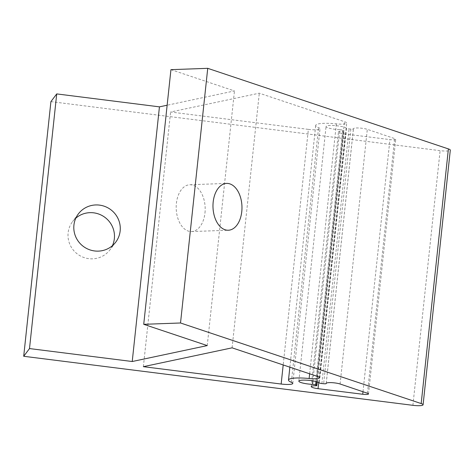 <?xml version="1.0" encoding="UTF-8"?>
<svg xmlns="http://www.w3.org/2000/svg" width="474" height="474" viewBox="0 0 474 474"><rect width="100%" height="100%" fill="white"/><g stroke="black" fill="none" stroke-linecap="round" stroke-linejoin="round"><path stroke-width="0.36" stroke-dasharray="2.37 1.78" d="M112.433 245.662A23.422 22.918 -143 0 1 109.95 249.834A23.422 22.918 -143 0 1 82.832 257.109A23.422 22.918 -143 0 1 68.126 232.835A23.422 22.918 -143 0 1 72.522 221.66A23.422 22.918 -143 0 1 75.846 218.123M204.975 212.939A23.422 14.487 87.9 0 0 189.837 184.747A23.422 14.487 87.9 0 0 176.393 203.37A23.422 14.487 87.9 0 0 191.532 231.561A23.422 14.487 87.9 0 0 204.975 212.939M339.745 129.698A2.601 0.462 6.1 0 1 341.861 129.959A2.601 0.462 6.1 0 1 342.815 130.226L343.709 130.593A2.601 0.462 6.1 0 1 344.065 130.871A2.601 0.462 6.1 0 1 342.666 131.132A7.809 1.386 -173.9 0 0 338.466 131.908A7.809 1.386 -173.9 0 0 345.262 134.024L389.942 139.599A5.202 0.924 -173.9 0 0 395.725 139.291A5.202 0.924 -173.9 0 0 394.658 138.598L367.309 129.343A7.809 1.386 -173.9 0 0 365.021 128.75A7.809 1.386 -173.9 0 0 353.414 128.738A7.809 1.386 -173.9 0 0 353.426 128.845A2.601 0.462 6.1 0 1 353.432 128.881A2.601 0.462 6.1 0 1 350.861 129.076L349.089 128.892A2.601 0.462 6.1 0 1 346.541 128.258A10.41 1.849 -173.9 0 0 341.529 126.505A10.41 1.849 -173.9 0 0 326.059 126.487A10.41 1.849 -173.9 0 0 331.285 128.679A10.41 1.849 -173.9 0 0 339.745 129.698L312.899 380.895M308.367 129.378A10.41 1.849 -173.9 0 0 320.009 128.768A10.41 1.849 -173.9 0 0 318.575 127.642A20.82 3.703 6.1 0 1 315.708 125.379A20.82 3.703 6.1 0 1 336.35 123.868A10.41 1.849 -173.9 0 0 346.672 123.11A10.41 1.849 -173.9 0 0 344.497 121.705L259.302 93.182L170.593 112.012L308.367 129.378L283.191 364.95M50.914 101.62L440.115 150.667A9.107 1.618 -173.9 0 0 450.3 150.139M170.942 69.66L234.464 90.931L167.144 105.222M207.251 345.587L234.464 90.931M232.088 347.839L259.302 93.182M143.373 366.669L170.593 112.012M340.095 383.999L367.309 129.343M346.541 128.258L319.322 382.915M412.901 405.323L440.115 150.667M291.356 382.299L318.575 127.642M309.641 373.802L336.35 123.868M317.284 376.362L344.497 121.705M316.863 381.795L343.709 130.593M342.815 130.226L315.957 381.54M318.706 382.5L345.262 134.024M342.666 131.132L315.447 385.789M362.995 391.749L389.942 139.599M367.445 393.254L394.658 138.598M326.236 383.288L353.426 128.845M321.876 383.549L349.089 128.892M350.861 129.076L323.647 383.733M78.323 213.952L72.522 221.66M189.837 184.747L226.625 183.414M298.845 381.143L326.059 126.487M292.79 383.425L320.009 128.768M289.863 367.184L315.708 125.379M319.458 377.766L346.672 123.11M311.246 386.571L338.466 131.908M368.511 393.947L395.725 139.291M326.201 383.395L353.414 128.738M317.236 381.914L344.065 130.871M326.248 383.27L353.432 128.881M191.532 231.561L228.32 230.234M115.757 242.119L109.95 249.834"/><path stroke-width="0.71" d="M75.846 218.123A23.422 22.918 -143 0 1 101.892 215.439A23.422 22.918 -143 0 1 114.353 238.659A23.422 22.918 -143 0 1 112.433 245.662M73.926 225.126A23.422 22.918 -143 0 1 78.323 213.952A23.422 22.918 -143 0 1 105.447 206.676A23.422 22.918 -143 0 1 120.153 230.951A23.422 22.918 -143 0 1 115.757 242.119A23.422 22.918 -143 0 1 88.632 249.395A23.422 22.918 -143 0 1 73.926 225.126M241.77 211.611A23.422 14.487 87.9 0 0 226.625 183.414A23.422 14.487 87.9 0 0 213.182 202.037A23.422 14.487 87.9 0 0 228.32 230.234A23.422 14.487 87.9 0 0 241.77 211.611M315.957 381.54L315.601 384.882A2.601 0.462 -173.9 0 0 314.647 384.615A2.601 0.462 -173.9 0 0 312.532 384.361L312.899 380.895M315.601 384.882L316.496 385.249A2.601 0.462 -173.9 0 1 316.851 385.528A2.601 0.462 -173.9 0 1 315.447 385.789A7.809 1.386 -173.9 0 0 311.246 386.571A7.809 1.386 -173.9 0 0 318.048 388.68L362.729 394.255A5.202 0.924 -173.9 0 0 368.511 393.947A5.202 0.924 -173.9 0 0 367.445 393.254L340.095 383.999A7.809 1.386 -173.9 0 0 337.808 383.407A7.809 1.386 -173.9 0 0 326.201 383.395A7.809 1.386 -173.9 0 0 326.213 383.502L326.236 383.288M326.213 383.502A2.601 0.462 -173.9 0 1 326.219 383.543A2.601 0.462 -173.9 0 1 323.647 383.733L321.876 383.549A2.601 0.462 -173.9 0 1 319.322 382.915A10.41 1.849 -173.9 0 0 314.315 381.161A10.41 1.849 -173.9 0 0 298.845 381.143A10.41 1.849 -173.9 0 0 304.071 383.342A10.41 1.849 -173.9 0 0 312.532 384.361M180.517 322.984L143.729 324.317L207.251 345.587L132.228 361.514L29.501 348.568L23.7 356.282L412.901 405.323A9.107 1.618 -173.9 0 0 423.086 404.796A9.107 1.618 -173.9 0 0 421.179 403.57L180.517 322.984L207.736 68.327L170.942 69.66L143.729 324.317M291.356 382.299A20.82 3.703 6.1 0 1 288.488 380.041A20.82 3.703 6.1 0 1 309.137 378.525A10.41 1.849 -173.9 0 0 319.458 377.766A10.41 1.849 -173.9 0 0 317.284 376.362L232.088 347.839L143.373 366.669L281.153 384.035A10.41 1.849 -173.9 0 0 292.79 383.425A10.41 1.849 -173.9 0 0 291.356 382.299M423.086 404.796L450.3 150.139A9.107 1.618 -173.9 0 0 448.398 148.913L207.736 68.327M167.144 105.222L159.442 106.857L56.72 93.911L50.914 101.62L23.7 356.282M132.228 361.514L159.442 106.857M29.501 348.568L56.72 93.911M421.179 403.57L448.398 148.913M281.153 384.035L283.191 364.95M309.137 378.525L309.641 373.802M316.496 385.249L316.863 381.795M318.048 388.68L318.706 382.5M362.729 394.255L362.995 391.749M288.488 380.041L289.863 367.184M316.851 385.528L317.236 381.914"/></g></svg>
